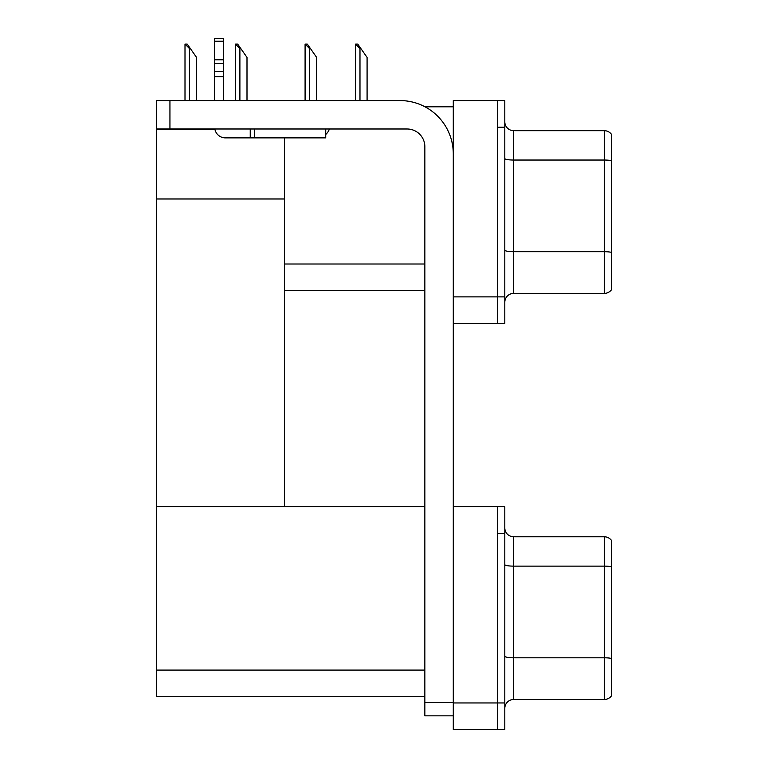 <?xml version="1.0" encoding="UTF-8"?>
<svg xmlns="http://www.w3.org/2000/svg" width="768" height="768" viewBox="0 0 768 768"><rect width="100%" height="100%" fill="white"/><g stroke="black" fill="none" stroke-linecap="round" stroke-linejoin="round"><path stroke-width="1.15" d="M424.973 106.79L453.283 106.79M424.858 264L284.525 264L284.525 198.989L156.624 198.989L156.624 100.57L169.939 100.57L169.939 128.995L407.098 128.995A17.76 17.76 0 0 1 424.858 146.765L424.858 702.509L453.283 702.509M497.693 506.659L497.693 729.6L504.797 729.6L504.797 506.659L453.283 506.659L453.283 100.57L497.693 100.57L497.693 323.51L453.283 323.51L453.283 296.87L497.693 296.87L497.693 323.51L504.797 323.51L504.797 296.87L497.693 296.87L497.693 127.219L504.797 127.219L504.797 296.87M284.525 290.65L424.858 290.65M284.525 137.875L284.525 506.659L156.624 506.659L156.624 198.989M156.624 129.706L215.002 129.706M453.283 323.51L453.283 729.6L497.693 729.6L497.693 533.309L504.797 533.309M424.858 696.739L156.624 696.739L156.624 506.659L424.858 506.659M504.797 302.285A8.88 8.88 0 0 1 513.677 293.405L604.272 293.405L604.272 130.685L513.677 130.685A8.88 8.88 0 0 1 504.797 121.805A8.88 8.88 0 0 0 513.677 130.685L513.677 293.405M611.376 134.237A8.88 8.88 0 0 0 604.272 130.685A8.88 8.88 0 0 1 611.376 134.237L611.376 289.853A8.88 8.88 0 0 1 604.272 293.405M497.693 100.57L504.797 100.57L504.797 127.219M611.376 161.28L611.376 252.326A8.88 1.546 180 0 0 604.272 251.702L513.677 251.702A8.88 1.546 0 0 1 504.797 250.166M504.797 708.374A8.88 8.88 0 0 1 513.677 699.494L604.272 699.494L604.272 536.774A8.88 8.88 0 0 1 611.376 540.326L611.376 695.933A8.88 8.88 0 0 1 604.272 699.494M611.376 540.326A8.88 8.88 0 0 0 604.272 536.774A8.88 8.88 0 0 1 611.376 540.326A8.88 8.88 0 0 0 604.272 536.774L513.677 536.774A8.88 8.88 0 0 1 504.797 527.885A8.88 8.88 0 0 0 513.677 536.774L513.677 699.494M611.376 567.36L611.376 566.746A8.88 1.546 180 0 0 604.272 566.131L513.677 566.131A8.88 1.546 0 0 1 504.797 564.586M355.958 44.083L357.754 44.083L360.864 48.528L359.981 48.528L355.536 44.083L355.536 100.57M367.085 100.57L367.085 57.408L360.864 48.528M305.501 44.083L307.306 44.083L310.416 48.528L309.533 48.528L305.088 44.083L305.088 100.57M316.637 100.57L316.637 57.408L310.416 48.528M235.872 44.083L237.667 44.083L240.778 48.528L239.894 48.528L235.45 44.083L235.45 100.57M246.998 100.57L246.998 57.408L240.778 48.528M185.424 44.083L187.219 44.083L190.33 48.528L189.446 48.528L185.002 44.083L185.002 100.57M196.55 100.57L196.55 57.408L190.33 48.528M453.283 715.834L424.858 715.834L424.858 702.509M453.283 153.869A53.29 53.29 0 0 0 399.984 100.57L169.939 100.57M169.939 128.995L156.624 128.995M325.738 128.995L325.738 137.875L225.37 137.875A10.656 10.656 0 0 1 214.858 128.995M254.678 137.875L254.678 128.995M214.704 100.57L214.704 76.637L223.594 76.637L223.594 100.57M250.234 128.995L250.234 137.875L225.37 137.875M214.704 76.637L214.704 71.424L223.594 71.424L223.594 76.637M223.594 41.232L214.704 41.232L214.704 38.4L223.594 38.4L223.594 63.514L214.704 63.514L214.704 71.424M214.704 63.514L214.704 41.232M223.594 63.514L223.594 71.424M223.594 59.77L214.704 59.77M325.738 134.486A13.325 13.325 0 0 0 329.414 128.995M453.283 702.95L504.797 702.95M156.624 670.09L424.858 670.09M611.376 160.656A8.88 1.546 180 0 0 604.272 160.042L513.677 160.042A8.88 1.546 0 0 1 504.797 158.496M611.376 658.406A8.88 1.546 180 0 0 604.272 657.792L513.677 657.792A8.88 1.546 0 0 1 504.797 656.246M359.981 100.57L359.981 48.528M309.533 100.57L309.533 48.528M239.894 100.57L239.894 48.528M189.446 100.57L189.446 48.528"/></g></svg>
